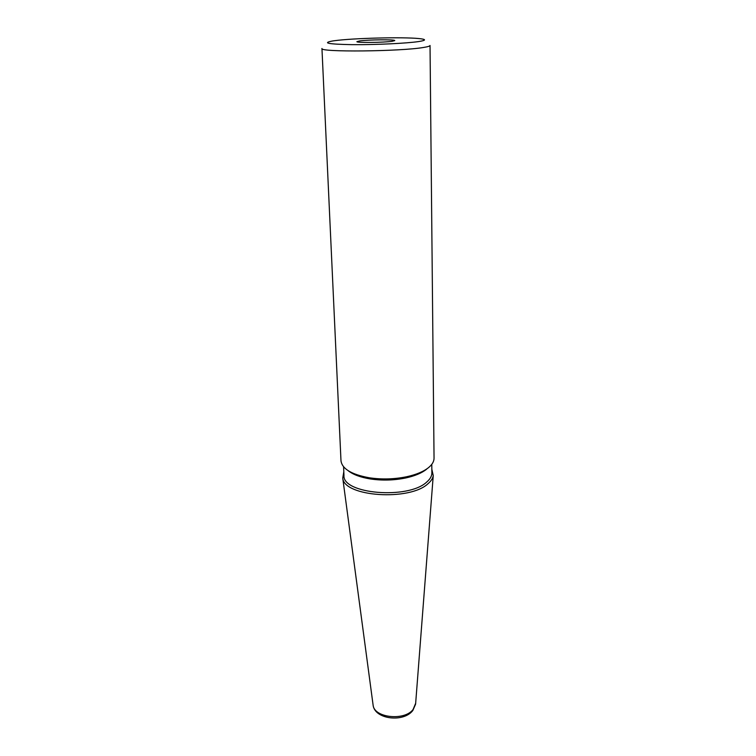 <?xml version="1.0" encoding="UTF-8"?>
<svg xmlns="http://www.w3.org/2000/svg" width="756" height="756" viewBox="0 0 756 756"><rect width="100%" height="100%" fill="white"/><g stroke="black" fill="none" stroke-linecap="round" stroke-linejoin="round"><path stroke-width="1.13" d="M359.62 40.937C368.37 39.652 395.501 39.369 394.764 40.597L392.307 41.268C383.916 42.601 355.896 42.884 356.898 41.656L359.62 40.937M334.662 40.692L332.612 40.975C321.735 42.988 328.274 44.217 352.239 44.661C375.222 44.869 406.804 43.366 418.758 41.542C426.356 40.323 426.431 39.331 418.966 38.565C403.024 36.883 353.08 38.15 334.662 40.692M321.952 48.497C318.456 52.287 400.812 51.521 423.71 47.43C427.915 46.749 430.022 46.097 430.032 45.473L434.048 458.155C434.057 461.387 432.271 464.496 428.699 467.491C423.719 471.517 416.386 474.598 406.7 476.734C394.301 479.266 381.846 479.616 369.325 477.783C351.512 474.522 342.062 468.852 340.984 460.754L321.952 48.497M348.11 470.657C353.005 474.56 360.414 477.329 370.336 478.954C382.205 480.703 394.008 480.372 405.755 477.962C414.931 475.94 421.886 473.01 426.62 469.183M431.78 464.335L431.874 472.869C431.884 476.025 430.192 479.058 426.79 481.988C408.372 499.735 342.014 494.008 343.971 475.326L343.593 466.802M343.81 471.725L342.751 478.132C343.885 496.739 409.903 501.313 428.113 483.613C431.1 481.052 432.81 478.378 433.245 475.6L431.837 469.268M373.02 704.469L373.133 705.348C374.352 717.831 404.422 721.073 413.078 709.525L415.658 703.278M405.755 477.962L406.7 476.734M370.336 478.954L369.325 477.783M342.751 478.132L373.133 705.348C374.948 719.495 403.798 722.67 412.833 710.47L415.592 704.157L433.245 475.6"/></g></svg>
